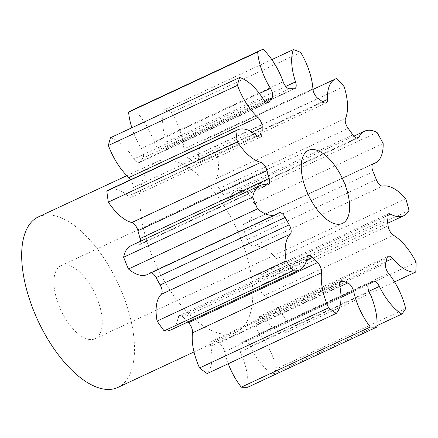<?xml version="1.0" encoding="UTF-8"?>
<svg xmlns="http://www.w3.org/2000/svg" width="438" height="438" viewBox="0 0 438 438"><rect width="100%" height="100%" fill="white"/><g stroke="black" fill="none" stroke-linecap="round" stroke-linejoin="round"><path stroke-width="0.33" stroke-dasharray="2.19 1.64" d="M88.372 339.291A40.318 18.927 65 0 0 95.117 338.727A40.318 18.927 65 0 0 97.888 300.523A40.318 18.927 65 0 0 67.791 265.078A40.318 18.927 65 0 0 61.052 265.642A40.318 18.927 65 0 0 58.281 303.846A40.318 18.927 65 0 0 88.372 339.291M117.827 387.449A94.071 44.161 65 0 0 124.293 298.311A94.071 44.161 65 0 0 54.071 215.6A94.071 44.161 65 0 0 38.341 216.919M172.375 160.461A94.071 44.161 65 0 0 156.645 161.781A94.071 44.161 65 0 0 150.179 250.914A94.071 44.161 65 0 0 220.396 333.625A94.071 44.161 65 0 0 236.131 332.305A94.071 44.161 65 0 0 242.597 243.172A94.071 44.161 65 0 0 172.375 160.461M151.159 272.764A7.66 3.597 65 0 0 149.949 272.89A7.66 3.597 65 0 0 149.572 273.126A44.813 21.04 -115 0 1 147.371 274.533M187.809 322.023A105.832 49.686 -115 0 1 183.506 317.479A7.66 3.597 65 0 0 180.615 315.53A7.66 3.597 65 0 0 179.334 315.634A7.66 3.597 65 0 0 178.052 317.742A44.813 21.04 -115 0 1 170.557 330.06M228.242 363.732A44.813 21.04 -115 0 1 224.623 351.703A7.66 3.597 65 0 0 218.677 343.129A105.832 49.686 -115 0 1 213.853 341.202A7.66 3.597 65 0 0 213.164 340.972A7.66 3.597 65 0 0 211.882 341.076A7.66 3.597 65 0 0 210.733 346.157A44.813 21.04 -115 0 1 207.196 373.543M376.959 325.669L272.748 374.244A44.813 21.04 -115 0 1 250.295 346.578A7.66 3.597 65 0 0 245.209 341.311A7.66 3.597 65 0 0 243.928 341.421A7.66 3.597 65 0 0 243.736 341.525A105.832 49.686 -115 0 1 241.097 342.965A105.832 49.686 -115 0 1 240.205 343.359A7.66 3.597 65 0 0 240.139 343.387A7.66 3.597 65 0 0 240.128 351.867A44.813 21.04 -115 0 1 247.788 387.225M394.545 281.924L286.709 332.19A44.813 21.04 -115 0 1 282.16 331.96A44.813 21.04 -115 0 1 263.616 318.65A7.66 3.597 65 0 0 260.446 316.378A7.66 3.597 65 0 0 259.165 316.482A7.66 3.597 65 0 0 257.944 318.273A105.832 49.686 -115 0 1 256.52 323.447A7.66 3.597 65 0 0 259.499 333.564A44.813 21.04 -115 0 1 276.602 368.791A151.187 70.978 65 0 1 272.748 374.244M409.032 210.475L279.975 270.629A44.813 21.04 -115 0 1 274.714 275.891A44.813 21.04 -115 0 1 267.224 276.515A44.813 21.04 -115 0 1 261.535 274.319A7.66 3.597 65 0 0 260.566 273.947A7.66 3.597 65 0 0 259.285 274.051A7.66 3.597 65 0 0 258.053 278.705A105.832 49.686 -115 0 1 259.055 286.03A7.66 3.597 65 0 0 264.415 295.442A44.813 21.04 -115 0 1 287.043 322.467A151.187 70.978 65 0 1 286.709 332.19M130.978 245.713A44.813 21.04 -115 0 1 138.047 244.995A7.66 3.597 65 0 0 139.251 244.875A7.66 3.597 65 0 0 140.593 241.228M108.586 189.999A44.813 21.04 -115 0 1 128.219 196.12A7.66 3.597 65 0 0 131.57 197.166A7.66 3.597 65 0 0 132.928 194.056A105.832 49.686 -115 0 1 133.152 187.617A7.66 3.597 65 0 0 130.661 179.711M110.551 137.696A44.813 21.04 -115 0 1 134.006 158.912A7.66 3.597 65 0 0 139.481 162.476A7.66 3.597 65 0 0 140.302 161.71A105.832 49.686 -115 0 1 142.859 158.096A7.66 3.597 65 0 0 141.364 148.504A44.813 21.04 -115 0 1 131.849 127.765M262.997 49.231L133.94 109.385A151.187 70.978 65 0 0 132.517 110.009M133.94 109.385A44.813 21.04 -115 0 1 154.083 141.89A7.66 3.597 65 0 0 160.527 148.909A105.832 49.686 -115 0 1 164.825 148.953A7.66 3.597 65 0 0 165.778 148.794A7.66 3.597 65 0 0 166.473 142.021A44.813 21.04 -115 0 1 164.354 109.714A151.187 70.978 65 0 1 171.63 112.615A44.813 21.04 -115 0 1 183.856 148.958A7.66 3.597 65 0 0 188.964 158.589A105.832 49.686 -115 0 1 194.029 162.279A7.66 3.597 65 0 0 197.095 163.089A7.66 3.597 65 0 0 198.441 159.596A44.813 21.04 -115 0 1 206.331 139.158A44.813 21.04 -115 0 1 207.431 138.726A151.187 70.978 65 0 1 214.992 146.642A44.813 21.04 -115 0 1 216.498 178.496A7.66 3.597 65 0 0 219.104 188.532A105.832 49.686 -115 0 1 223.769 195.025A7.66 3.597 65 0 0 228.986 198.2A7.66 3.597 65 0 0 229.934 197.204A44.813 21.04 -115 0 1 235.496 191.351A44.813 21.04 -115 0 1 247.985 192.556A151.187 70.978 65 0 1 254.095 203.665A44.813 21.04 -115 0 1 246.172 223.145A44.813 21.04 -115 0 1 244.53 223.741A7.66 3.597 65 0 0 244.251 223.84A7.66 3.597 65 0 0 244.037 231.883A105.832 49.686 -115 0 1 247.235 239.685A7.66 3.597 65 0 0 253.744 246.227A44.813 21.04 -115 0 1 276.712 258.863A151.187 70.978 65 0 1 279.975 270.629M405.659 308.637L276.602 368.791M416.1 262.313L287.043 322.467M405.774 198.71L276.712 258.863M383.151 143.511L254.095 203.665M377.041 132.396L247.985 192.556M344.054 86.483L214.992 146.642M336.493 78.572L207.431 138.726M300.687 52.461L171.63 112.615M271.828 59.617L164.354 109.714M149.572 273.126L278.634 212.972M178.052 317.742L307.109 257.588M210.733 346.157L339.789 286.003M243.736 341.525L372.793 281.366M257.944 318.273L387.006 258.119M258.053 278.705L387.115 218.551M267.103 184.841L138.047 244.995M257.276 135.966L128.219 196.12M132.928 194.056L257.38 136.054M252.124 132.161L133.152 187.617M263.063 98.753L134.006 158.912M140.302 161.71L267.421 102.459M265.039 101.145L142.859 158.096M141.364 148.504L259.395 93.491M283.145 81.736L154.083 141.89M160.527 148.909L289.584 88.755M293.887 88.799L164.825 148.953M166.473 142.021L285.768 86.417M312.913 88.804L183.856 148.958M188.964 158.589L318.021 98.435M323.085 102.125L194.029 162.279M198.441 159.596L322.582 101.731M345.555 118.342L216.498 178.496M219.104 188.532L348.161 128.378M352.825 134.871L223.769 195.025M229.934 197.204L356.663 138.134M373.05 163.834L244.53 223.741M244.037 231.883L373.094 171.729M376.291 179.531L247.235 239.685M253.744 246.227L382.801 186.073M387.099 215.797L261.535 274.319M388.112 225.877L259.055 286.03M264.415 295.442L393.472 235.283M386.113 261.557L263.616 318.65M385.577 263.293L256.52 323.447M259.499 333.564L388.555 273.411M368.982 291.259L250.295 346.578M369.135 283.266L240.205 343.359M240.128 351.867L369.185 291.713M340.999 297.462L224.623 351.703M218.677 343.129L339.91 286.622M339.773 282.515L213.853 341.202M306.595 260.106L183.506 317.479M95.117 338.727L342.478 223.429M126.867 175.66L156.645 161.781M149.949 272.89L279.011 212.731M179.334 315.634L308.39 255.48M211.882 341.076L340.939 280.922M243.928 341.421L372.984 281.262M259.165 316.482L388.227 256.329M259.285 274.051L388.342 213.897M387.789 223.183L274.714 275.891M139.251 244.875L268.313 184.721M312.978 89.451L206.331 139.158M353.855 136.18L235.496 191.351M372.683 164.179L246.172 223.145M368.96 283.364L241.097 342.965M131.57 197.166L260.632 137.012M139.481 162.476L268.538 102.322M165.778 148.794L294.84 88.64M197.095 163.089L326.151 102.935M228.986 198.2L358.043 138.047M244.251 223.84L373.307 163.686M240.139 343.387L369.201 283.233M194.012 351.938L236.131 332.305M61.052 265.642L308.412 150.344"/><path stroke-width="0.66" d="M335.738 223.993A40.318 18.927 65 0 0 342.478 223.429A40.318 18.927 65 0 0 345.248 185.23A40.318 18.927 65 0 0 315.157 149.78A40.318 18.927 65 0 0 308.412 150.344A40.318 18.927 65 0 0 305.642 188.548A40.318 18.927 65 0 0 335.738 223.993M126.867 175.66L38.341 216.919A94.071 44.161 65 0 0 31.875 306.058A94.071 44.161 65 0 0 102.092 388.769A94.071 44.161 65 0 0 117.827 387.449L194.012 351.938M257.511 208.86L128.449 269.014A151.187 70.978 65 0 1 123.626 257.232L252.682 197.078A151.187 70.978 65 0 0 257.511 208.86A44.813 21.04 -115 0 0 268.932 215.009A44.813 21.04 -115 0 0 276.427 214.379A44.813 21.04 -115 0 0 278.634 212.972A7.66 3.597 -115 0 1 279.011 212.731A7.66 3.597 -115 0 1 280.287 212.627A7.66 3.597 -115 0 1 285.16 217.462L156.103 277.615A7.66 3.597 65 0 0 151.23 272.781A7.66 3.597 65 0 0 151.159 272.764M293.186 270.728L164.13 330.882A151.187 70.978 65 0 1 157.089 321.081L286.145 260.928A151.187 70.978 65 0 0 293.186 270.728A44.813 21.04 -115 0 0 299.619 269.907A44.813 21.04 -115 0 0 307.109 257.588A7.66 3.597 -115 0 1 308.39 255.48A7.66 3.597 -115 0 1 309.671 255.37A7.66 3.597 -115 0 1 312.562 257.325L306.595 260.106M328.615 307.815L199.553 367.969A44.813 21.04 -115 0 1 192.485 332.853A7.66 3.597 65 0 0 188.51 322.724L317.572 262.57A7.66 3.597 -115 0 1 321.547 272.699A44.813 21.04 -115 0 0 328.615 307.815A151.187 70.978 65 0 0 336.253 313.389A44.813 21.04 -115 0 0 339.789 286.003A7.66 3.597 -115 0 1 340.939 280.922A7.66 3.597 -115 0 1 342.22 280.813A7.66 3.597 -115 0 1 342.916 281.048L339.773 282.515M339.91 286.622L347.734 282.975A7.66 3.597 -115 0 1 353.685 291.549A44.813 21.04 -115 0 0 370.351 327A151.187 70.978 65 0 0 376.844 327.071A44.813 21.04 -115 0 0 369.185 291.713A7.66 3.597 -115 0 1 369.201 283.233A7.66 3.597 -115 0 1 369.261 283.205A105.832 49.686 -115 0 0 370.154 282.811A105.832 49.686 -115 0 0 372.793 281.366A7.66 3.597 -115 0 1 372.984 281.262A7.66 3.597 -115 0 1 374.266 281.158A7.66 3.597 -115 0 1 379.352 286.425L368.982 291.259M379.352 286.425A44.813 21.04 -115 0 0 401.805 314.084A151.187 70.978 65 0 0 405.659 308.637A44.813 21.04 -115 0 0 388.555 273.411A7.66 3.597 -115 0 1 385.577 263.293A105.832 49.686 -115 0 0 387.006 258.119A7.66 3.597 -115 0 1 388.227 256.329A7.66 3.597 -115 0 1 389.508 256.225A7.66 3.597 -115 0 1 392.672 258.497L386.113 261.557M392.672 258.497A44.813 21.04 -115 0 0 411.216 271.806A44.813 21.04 -115 0 0 415.766 272.031A151.187 70.978 65 0 0 416.1 262.313A44.813 21.04 -115 0 0 393.472 235.283A7.66 3.597 -115 0 1 388.112 225.877A105.832 49.686 -115 0 0 387.115 218.551A7.66 3.597 -115 0 1 388.342 213.897A7.66 3.597 -115 0 1 389.623 213.788A7.66 3.597 -115 0 1 390.592 214.166L387.099 215.797M276.427 214.379L147.371 274.533A44.813 21.04 -115 0 1 139.875 275.163A44.813 21.04 -115 0 1 128.449 269.014M415.766 272.031L394.545 281.924M356.663 138.134L358.996 137.05A44.813 21.04 -115 0 1 364.558 131.197A44.813 21.04 -115 0 1 377.041 132.396A151.187 70.978 65 0 1 383.151 143.511A44.813 21.04 -115 0 1 375.229 162.991A44.813 21.04 -115 0 1 373.587 163.588A7.66 3.597 -115 0 0 373.307 163.686A7.66 3.597 -115 0 0 373.094 171.729A105.832 49.686 -115 0 1 376.291 179.531A7.66 3.597 -115 0 0 382.801 186.073A44.813 21.04 -115 0 1 405.774 198.71A151.187 70.978 65 0 1 409.032 210.475A44.813 21.04 -115 0 1 403.776 215.731A44.813 21.04 -115 0 1 396.28 216.361A44.813 21.04 -115 0 1 390.592 214.166M157.089 321.081A44.813 21.04 -115 0 1 161.239 294.341A7.66 3.597 65 0 0 160.149 284.979L289.211 224.825A105.832 49.686 -115 0 1 285.16 217.462M289.211 224.825A7.66 3.597 -115 0 1 290.301 234.188L161.239 294.341M286.145 260.928A44.813 21.04 -115 0 1 290.301 234.188M317.572 262.57A105.832 49.686 -115 0 1 312.562 257.325M347.734 282.975A105.832 49.686 -115 0 1 342.916 281.048M358.996 137.05A7.66 3.597 -115 0 1 358.043 138.047A7.66 3.597 -115 0 1 352.825 134.871A105.832 49.686 -115 0 0 348.161 128.378A7.66 3.597 -115 0 1 345.555 118.342A44.813 21.04 -115 0 0 344.054 86.483A151.187 70.978 65 0 0 336.493 78.572A44.813 21.04 -115 0 0 335.393 79.004L312.978 89.451M322.582 101.731L327.498 99.442A44.813 21.04 -115 0 1 335.393 79.004M327.498 99.442A7.66 3.597 -115 0 1 326.151 102.935A7.66 3.597 -115 0 1 323.085 102.125A105.832 49.686 -115 0 0 318.021 98.435A7.66 3.597 -115 0 1 312.913 88.804A44.813 21.04 -115 0 0 300.687 52.461A151.187 70.978 65 0 0 293.411 49.554L271.828 59.617M285.768 86.417L295.535 81.868A44.813 21.04 -115 0 1 293.411 49.554M295.535 81.868A7.66 3.597 -115 0 1 294.84 88.64A7.66 3.597 -115 0 1 293.887 88.799A105.832 49.686 -115 0 0 289.584 88.755A7.66 3.597 -115 0 1 283.145 81.736A44.813 21.04 -115 0 0 262.997 49.231A151.187 70.978 65 0 0 261.574 49.855A151.187 70.978 65 0 0 257.67 52.002L128.613 112.161A44.813 21.04 -115 0 0 131.849 127.765M259.395 93.491L270.421 88.35A44.813 21.04 -115 0 1 257.67 52.002M270.421 88.35A7.66 3.597 -115 0 1 271.916 97.942L265.039 101.145M267.421 102.459L269.365 101.556A105.832 49.686 -115 0 1 271.916 97.942M269.365 101.556A7.66 3.597 -115 0 1 268.538 102.322A7.66 3.597 -115 0 1 263.063 98.753A44.813 21.04 -115 0 0 239.613 77.537A151.187 70.978 65 0 0 237.456 85.35L108.394 145.504A44.813 21.04 -115 0 0 128.854 177.565L257.911 117.411A44.813 21.04 -115 0 1 237.456 85.35M257.911 117.411A7.66 3.597 -115 0 1 262.209 127.463L252.124 132.161M257.38 136.054L261.99 133.902A105.832 49.686 -115 0 1 262.209 127.463M261.99 133.902A7.66 3.597 -115 0 1 260.632 137.012A7.66 3.597 -115 0 1 257.276 135.966A44.813 21.04 -115 0 0 237.648 129.845L108.586 189.999A44.813 21.04 -115 0 0 106.828 191.05A151.187 70.978 65 0 0 108.339 202.115A44.813 21.04 -115 0 0 131.816 222.542L260.878 162.383A44.813 21.04 -115 0 1 237.396 141.961L108.339 202.115M237.396 141.961A151.187 70.978 65 0 1 235.89 130.896A44.813 21.04 -115 0 1 237.648 129.845M260.878 162.383A7.66 3.597 -115 0 1 266.988 170.596L137.932 230.755A7.66 3.597 65 0 0 131.816 222.542M140.593 241.228A7.66 3.597 65 0 0 140.094 238.546L269.151 178.392A105.832 49.686 -115 0 1 266.988 170.596M269.151 178.392A7.66 3.597 -115 0 1 268.313 184.721A7.66 3.597 -115 0 1 267.103 184.841A44.813 21.04 -115 0 0 260.041 185.553L130.978 245.713A44.813 21.04 -115 0 0 123.626 257.232M252.682 197.078A44.813 21.04 -115 0 1 260.041 185.553M160.149 284.979A105.832 49.686 -115 0 1 156.103 277.615M140.094 238.546A105.832 49.686 -115 0 1 137.932 230.755M130.661 179.711A7.66 3.597 65 0 0 128.854 177.565M239.613 77.537L110.551 137.696A151.187 70.978 65 0 0 108.394 145.504M261.574 49.855L132.517 110.009A151.187 70.978 65 0 0 128.613 112.161M370.351 327L241.294 387.154A151.187 70.978 65 0 0 247.788 387.225L376.844 327.071M241.294 387.154A44.813 21.04 -115 0 1 228.242 363.732M199.553 367.969A151.187 70.978 65 0 0 207.196 373.543L336.253 313.389M188.51 322.724A105.832 49.686 -115 0 1 187.809 322.023M299.619 269.907L170.557 330.06A44.813 21.04 -115 0 1 164.13 330.882M401.805 314.084L376.959 325.669M235.89 130.896L106.828 191.05M373.587 163.588L373.05 163.834M353.685 291.549L340.999 297.462M321.547 272.699L192.485 332.853M403.776 215.731L387.789 223.183M364.558 131.197L353.855 136.18M375.229 162.991L372.683 164.179M370.154 282.811L368.96 283.364"/></g></svg>
